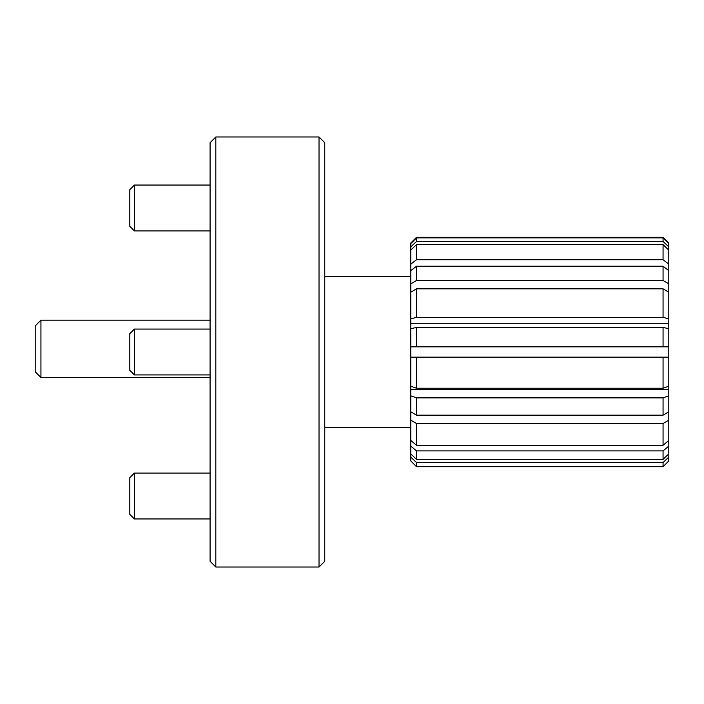 <?xml version="1.0" encoding="UTF-8"?>
<svg xmlns="http://www.w3.org/2000/svg" width="704" height="704" viewBox="0 0 704 704"><rect width="100%" height="100%" fill="white"/><g stroke="black" fill="none" stroke-linecap="round" stroke-linejoin="round"><path stroke-width="1.06" d="M416.504 346.843L663.062 346.843L663.062 327.334L416.504 327.334L416.504 346.843L410.775 346.843L410.775 243.056L416.504 237.318L663.062 237.318L416.504 237.318L410.775 243.056M663.062 462.554L668.8 457.09L668.8 460.944L663.062 466.682L663.062 462.554L416.504 462.554L416.504 466.682L410.775 460.944L410.775 357.157L416.504 357.157L416.504 388.238L663.062 388.238L663.062 357.157L416.504 357.157M416.504 244.64L416.504 259.723L663.062 259.723L663.062 244.64L416.504 244.64L410.775 250.096M416.504 237.864L416.504 241.446L663.062 241.446L663.062 237.864L416.504 237.864L410.775 243.593M416.504 450.894L416.504 459.36L663.062 459.36L663.062 450.894L416.504 450.894L410.775 446.081M416.504 397.874L416.504 415.166L663.062 415.166L663.062 397.874L416.504 397.874L410.775 395.815M663.062 445.271L663.062 423.509L416.504 423.509L416.504 445.271L663.062 445.271L668.8 440.458L668.8 411.787L663.062 415.166M663.062 280.491L663.062 266.218L416.504 266.218L416.504 280.491L663.062 280.491L668.8 283.862L668.8 264.185L663.062 259.723M663.062 244.64L668.8 250.096L668.8 264.185M663.062 237.864L668.8 243.593L668.8 246.91L663.062 241.446M668.8 243.056L663.062 237.327L668.8 243.593M663.062 450.894L668.8 446.081L668.8 453.904L663.062 459.36M663.062 397.874L668.8 395.815L668.8 411.787M663.062 423.509L668.8 420.138M663.062 357.157L668.8 357.157L668.8 386.179L663.062 388.238M663.062 266.218L668.8 270.679M416.504 259.723L410.775 264.185M416.504 241.446L410.775 246.91M410.775 457.09L416.504 462.554M416.504 459.36L410.775 453.904M416.504 415.166L410.775 411.787M410.775 420.138L416.504 423.509M416.504 445.271L410.775 440.458M416.504 388.238L410.775 386.179M410.775 270.679L416.504 266.218M416.504 280.491L410.775 283.862M663.062 327.334L668.8 328.821L668.8 346.843L663.062 346.843M410.775 328.821L416.504 327.334M215.82 567.019L210.082 561.29L210.082 142.71L215.82 136.981L215.82 567.019L319.026 567.019L319.026 136.981L215.82 136.981M319.026 136.981L324.764 142.71L324.764 561.29L319.026 567.019M410.775 427.398L324.764 427.398M410.775 357.157L410.775 346.843M663.062 317.363L663.062 288.834L416.504 288.834L416.504 317.363L663.062 317.363L668.8 318.85L668.8 283.862M668.8 328.821L668.8 318.85M668.8 357.157L668.8 346.843M668.8 395.815L668.8 386.179M668.8 446.081L668.8 440.458M668.8 457.09L668.8 453.904M668.8 250.096L668.8 246.91M663.062 288.834L668.8 292.213M410.775 292.213L416.504 288.834M416.504 317.363L410.775 318.85M40.938 377.502L35.2 371.765L35.2 325.899L40.938 320.162L40.938 377.502L210.082 377.502M134.394 374.933L129.809 370.348L129.809 333.652L134.394 329.067L134.394 374.933L210.082 374.933M134.394 329.067L210.082 329.067M134.394 518.945L129.809 514.351L129.809 477.655L134.394 473.07L134.394 518.945L210.082 518.945M134.394 230.93L129.809 226.345L129.809 189.649L134.394 185.055L134.394 230.93L210.082 230.93M410.775 323.268L668.8 323.268M410.775 389.699L668.8 389.699M663.062 466.682L416.504 466.682M410.775 276.602L324.764 276.602M40.938 320.162L210.082 320.162M134.394 473.07L210.082 473.07M134.394 185.055L210.082 185.055"/></g></svg>
